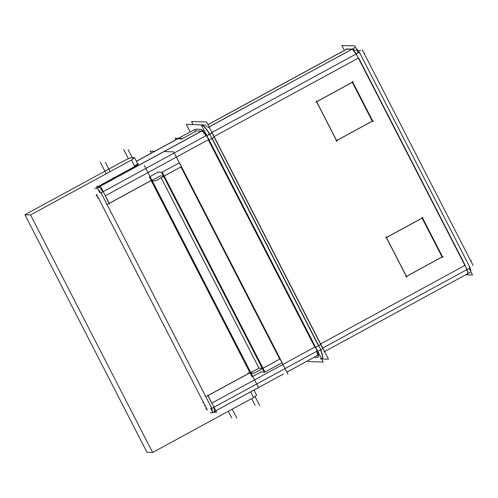 <?xml version="1.0" encoding="UTF-8"?>
<svg xmlns="http://www.w3.org/2000/svg" width="498" height="498" viewBox="0 0 498 498"><rect width="100%" height="100%" fill="white"/><g stroke="black" fill="none" stroke-linecap="round" stroke-linejoin="round"><path stroke-width="0.75" d="M212.391 411.678L210.635 408.26M253.98 390.04L256.651 395.231L253.575 397.553L152.631 452.483L30.552 214.937L24.9 214.763L125.838 159.839L131.179 157.58L134.566 157.685L137.828 164.035M250.643 391.858L253.575 397.553M134.566 157.685L131.491 160.007L134.821 166.488L136.782 165.336L135.207 166.195M97.832 186.613L112.592 178.583A4.887 4.756 91.7 0 1 114.994 177.276L134.821 166.488M131.491 160.007L30.552 214.937M211.768 403.15L207.909 395.655M213.667 407.426A9.773 1.967 61.4 0 1 214.177 411.672A9.773 1.967 61.4 0 0 213.667 407.426A9.773 1.967 61.4 0 1 213.947 411.722A9.773 1.967 61.4 0 0 213.667 407.426A9.773 1.967 61.4 0 1 213.947 411.722M207.983 395.537L249.94 372.709M151.162 180.513L109.205 203.34L151.162 180.513M98.174 189.433L99.743 192.483L100.123 192.496L99.743 192.483M102.887 191.805A9.773 1.967 61.4 0 0 98.523 187.13L96.967 187.086L98.523 187.13A9.773 1.967 61.4 0 1 102.887 191.805A9.773 1.967 61.4 0 0 98.523 187.13L96.967 187.086M109.106 203.396L105.221 195.839M177.805 138.793L181.832 138.917L177.805 138.793L136.427 161.308L177.805 138.793L181.832 138.917L177.805 138.793L136.427 161.308L177.805 138.793M347.013 49.09L351.669 49.234L347.013 49.09M356.294 53.909A9.773 1.967 61.4 0 0 351.924 49.24L207.927 127.6L351.918 49.246A9.773 1.967 61.4 0 1 352.142 49.283A9.773 1.967 61.4 0 1 356.294 53.909A9.773 1.967 61.4 0 0 352.142 49.283A9.773 1.967 61.4 0 0 351.924 49.24L209.129 126.94L351.918 49.246A9.773 1.967 61.4 0 1 356.294 53.909A9.773 1.967 61.4 0 0 351.924 49.24L209.129 126.94M465.169 265.26L358.622 57.949M467.087 269.567A9.773 1.967 61.4 0 1 467.834 273.402A9.773 1.967 61.4 0 0 467.087 269.567A9.773 1.967 61.4 0 1 467.348 273.832A9.773 1.967 61.4 0 0 467.087 269.567A9.773 1.967 61.4 0 1 467.348 273.832M467.74 273.626A9.773 1.967 61.4 0 1 467.578 273.782L324.584 351.594L467.578 273.782A9.773 1.967 61.4 0 0 467.74 273.626M317.22 355.597A9.773 1.967 -118.6 0 0 316.709 351.351A9.773 1.967 -118.6 0 1 317.22 355.597L286.842 372.13L317.22 355.597M105.321 195.782L208.264 139.77L105.321 195.782L208.264 139.77L314.811 347.081L211.868 403.1L314.811 347.081L211.868 403.1L314.811 347.081L208.264 139.77L314.811 347.081M205.935 135.73A9.773 1.967 -118.6 0 0 201.566 131.061L196.554 130.906L201.566 131.061L99.382 186.663L201.566 131.061A9.773 1.967 -118.6 0 1 205.935 135.73A9.773 1.967 -118.6 0 0 201.566 131.061L96.463 188.256L201.566 131.061L196.554 130.906L181.34 139.185L196.554 130.906M137.267 165.062L138.32 164.178M152.631 452.483L146.985 452.309L24.9 214.763M422.086 218.087L386.436 237.484L422.086 218.087M406.418 276.359L442.062 256.956L406.418 276.359L442.062 256.956L422.117 218.149M386.367 237.602L406.312 276.409L386.367 237.602M352.316 82.332L372.267 121.145L352.316 82.332L372.267 121.145L336.617 140.542M336.517 140.598L316.566 101.785L336.517 140.598M316.641 101.673L352.285 82.27L316.641 101.673M180.961 166.973L279.708 359.114L262.988 368.215L279.708 359.114L180.961 166.973L279.708 359.114L262.988 368.215M250.575 372.728L151.952 180.824M152.027 180.407L160.213 175.95L152.027 180.407L160.213 175.95L163.475 176.049M164.209 176.018L180.93 166.917M164.141 176.13L262.888 368.271M262.247 368.246L258.985 368.153L262.247 368.246L258.985 368.153L250.805 372.604L258.985 368.153L161.14 177.761L258.985 368.153L250.805 372.604M151.18 153.179L150.135 151.143L154.673 151.28M164.072 151.566L173.64 151.859L287.906 374.203M258.618 387.811L144.345 165.467M150.657 180.786L155.326 180.93L181.415 166.643M158.134 172.165L162.267 172.233L264.992 372.118L264.37 372.38L161.645 172.495L179.448 162.809L282.173 362.693L264.961 372.056M280.193 358.84L254.098 373.127L247.904 372.934M261.45 371.726L252.063 376.837L149.332 176.952L158.725 171.841L158.874 172.127M264.226 372.093L260.964 371.994M467.317 274.379L466.526 274.354M467.08 274.056L466.987 274.342A10.178 2.048 61.4 0 0 467.69 273.931A10.178 2.048 61.4 0 0 464.547 264.755M358.286 52.446L356.238 53.996L467.043 269.599L470.199 267.831L359.394 52.222L211.613 132.636M351.775 49.265L351.227 49.097A10.178 2.048 61.4 0 1 351.625 49.115A10.178 2.048 61.4 0 1 358.722 58.839M346.284 48.928L351.526 49.078L355.796 50.429M465.736 274.784L472.546 274.989L469.16 268.397M344.392 50.385L341.889 45.517L354.819 45.909L358.355 52.788M357.994 50.597L360.739 50.678M181.689 138.382L175.134 138.183L175.925 139.714M136.39 161.228L194.407 129.661M94.85 188.207L96.643 188.256L203.806 129.947M103.416 197.463L103.416 197.463A9.773 1.967 -118.6 0 0 96.338 188.263L96.363 188.25M317.052 351.165L211.837 408.422L101.032 192.813L206.24 135.562M208.432 134.964L208.195 134.497M209.44 403.772L209.446 403.772A9.773 1.967 -118.6 0 1 212.117 412.792A9.773 1.967 -118.6 0 1 211.743 412.823L212.347 412.5M319.23 354.532L286.854 372.149M283.343 374.06L258.499 387.581L283.294 374.06M258.107 387.793L212.067 412.848L210.274 412.792M307.77 360.77L308.181 361.573L323.221 362.027L201.335 124.861L186.289 124.407L190.174 131.958M206.851 135.593A2.932 0.336 -27.2 0 0 210.262 134.018L210.262 134.018M317.656 351.202A2.932 0.336 -27.2 0 0 320.7 349.833A2.932 0.336 152.8 0 0 322.735 348.413L211.93 132.804A2.932 0.336 152.8 0 1 209.496 134.429L209.496 134.429M320.444 358.94A2.932 2.851 91.7 0 0 321.422 358.797M321.646 358.958L328.481 359.17L206.589 122.004L191.549 121.543L193.124 124.612M320.444 349.97A14.666 2.951 61.4 0 1 322.075 358.523L322.293 358.404A14.666 2.951 61.4 0 0 320.662 349.851A14.666 2.951 61.4 0 1 322.293 358.404A14.666 2.951 -118.6 0 0 320.662 349.851A14.666 2.951 61.4 0 1 322.231 358.435A14.666 2.951 61.4 0 0 320.662 349.851A14.666 2.951 61.4 0 1 322.231 358.435M322.43 358.299L322.082 358.523A14.666 2.951 61.4 0 1 321.913 358.585A14.666 2.951 -118.6 0 0 320.451 349.963A14.666 2.951 -118.6 0 1 321.92 358.579A14.666 2.951 -118.6 0 0 320.451 349.963A14.666 2.951 -118.6 0 1 322.082 358.523A14.666 2.951 -118.6 0 0 320.451 349.963M209.783 134.286L320.805 349.77L209.789 134.279M202.02 125.253A14.666 2.951 61.4 0 1 209.87 134.236A14.666 2.951 61.4 0 0 202.2 125.266A14.666 2.951 61.4 0 1 209.863 134.236A14.666 2.951 61.4 0 0 202.2 125.266A14.666 2.951 61.4 0 1 209.863 134.236M201.74 125.378A14.666 2.951 61.4 0 1 209.652 134.354M201.995 125.372L201.871 125.365A2.932 2.851 91.7 0 1 203.508 124.911A2.932 2.851 91.7 0 0 202.076 125.253L201.528 125.235L201.995 125.372A14.666 2.951 -118.6 0 1 209.652 134.348A14.666 2.951 -118.6 0 0 201.989 125.378A14.666 2.951 -118.6 0 1 209.652 134.348M204.404 125.054A2.932 2.851 91.7 0 0 201.746 125.571M203.632 124.917L198.36 124.755A2.932 2.851 91.7 0 0 198.067 124.761M207.946 124.631L346.782 49.084L207.946 124.631M207.859 127.525L354.956 47.665M361.778 56.872A9.773 1.967 -118.6 0 0 356.101 48.412M208.737 134.821L208.488 134.342M322.598 348.146L467.024 269.555M470.784 271.559A9.773 1.967 -118.6 0 0 467.809 263.181M386.068 236.768L406.847 277.193M422.933 217.701L385.751 237.932M422.13 217.122L442.903 257.547M207.373 410.035L96.568 194.432M473.1 265.44L362.295 49.831M98.946 199.076L98.953 199.076A3.667 0.735 -118.6 0 0 96.095 195.328A3.667 0.735 -118.6 0 0 96.077 195.347L96.139 195.309M109.498 203.906L100.652 186.7L96.438 186.576M137.012 164.57L134.528 165.921M137.871 163.699L136.022 165.099M137.635 163.661L138.195 163.68M204.983 405.384L204.977 405.391A3.667 0.735 -118.6 0 1 206.147 409.082A3.667 0.735 -118.6 0 1 205.911 409.063L206.259 408.87M207.753 395.095L216.593 412.3L213.262 412.195M205.606 396.296L204.989 396.277M206.67 396.333L249.971 372.765M106.217 204.08L106.827 204.099M151.193 180.569L107.892 204.136M405.733 276.807L442.909 256.576M315.956 102.121L353.132 81.89M373.102 121.736L352.329 81.311M373.114 120.759L335.932 140.99M337.046 141.376L316.267 100.951M195.664 129.181A11.734 2.359 61.4 0 0 195.172 131.584A11.734 2.359 61.4 0 1 195.664 129.181L200.675 129.331A11.734 2.359 61.4 0 1 208.718 139.782L315.259 347.094A11.734 2.359 61.4 0 1 317.873 357.377L314.207 357.265L317.873 357.377A11.734 2.359 61.4 0 0 315.259 347.094L208.718 139.782A11.734 2.359 61.4 0 0 200.675 129.331L195.664 129.181A11.734 2.359 61.4 0 0 195.172 131.584A11.734 2.359 61.4 0 1 195.664 129.181L200.675 129.331A11.734 2.359 61.4 0 1 208.718 139.782L315.259 347.094A11.734 2.359 61.4 0 1 317.873 357.377L314.207 357.265L317.873 357.377A11.734 2.359 61.4 0 0 315.259 347.094M316.989 355.653A9.773 1.967 -118.6 0 0 316.709 351.351A9.773 1.967 -118.6 0 1 316.989 355.653A9.773 1.967 -118.6 0 0 316.709 351.351M208.979 139.739A2.932 0.336 -27.2 0 0 211.918 138.425A2.932 0.336 152.8 0 1 208.979 139.739A2.932 0.336 -27.2 0 0 211.918 138.425L318.465 345.743A2.932 0.336 152.8 0 1 315.527 347.05A2.932 0.336 -27.2 0 0 318.465 345.743L212.129 138.313A2.932 0.336 -27.2 0 0 214.059 136.95A2.932 0.336 152.8 0 1 212.129 138.313L318.465 345.743A2.932 0.336 152.8 0 1 315.527 347.05A2.932 0.336 -27.2 0 0 318.465 345.743L212.129 138.313A2.932 0.336 152.8 0 0 213.972 136.919A2.932 0.336 152.8 0 1 212.129 138.313L318.465 345.743L211.918 138.425M320.6 344.267A2.932 0.336 152.8 0 1 318.67 345.631A2.932 0.336 152.8 0 0 320.6 344.267A2.932 0.336 152.8 0 1 318.67 345.631A2.932 0.336 152.8 0 0 320.6 344.267A2.932 0.336 152.8 0 1 318.67 345.631A2.932 0.336 -27.2 0 0 320.606 344.267A2.932 0.336 152.8 0 1 318.67 345.631L318.465 345.743A2.932 0.336 152.8 0 1 315.527 347.05A2.932 0.336 -27.2 0 0 318.465 345.743M346.913 49.09L207.977 124.693L346.913 49.09M358.348 58.098L214.09 136.595M320.637 343.913L464.895 265.409L320.637 343.913M471.32 260.616L470.772 260.915M467.323 273.925L467.186 274.373L467.323 273.925M364.773 53.305L364.231 53.597M195.533 129.175L200.806 129.337L195.533 129.175M351.955 49.221L354.825 47.665L351.955 49.221M97.851 198.553L98.498 198.198M96.189 195.309L96.836 194.955L96.189 195.309M113.799 178.763L113.382 177.942M110.133 171.629L105.333 162.286M132.929 158.924L128.185 149.686M128.397 158.756L123.666 149.549M106.223 173.758L100.247 162.13M204.398 405.864L205.045 405.515M202.73 402.627L203.383 402.272L202.73 402.627M232.217 409.175L236.824 418.139M255.013 396.47L259.676 405.54M251.658 398.599L255.157 405.403M228.308 411.304L231.738 417.984M203.501 124.911A2.932 2.851 91.7 0 0 202.076 125.253A2.932 2.851 91.7 0 1 203.508 124.911L198.49 124.761A2.932 2.851 91.7 0 0 198.198 124.768A2.932 2.851 -88.3 0 1 198.49 124.761L203.501 124.911A2.932 2.851 91.7 0 0 202.076 125.253A2.932 2.851 -88.3 0 1 203.501 124.911A2.932 2.851 91.7 0 0 201.883 125.372L201.528 125.235M213.972 136.919A2.932 0.336 152.8 0 1 212.129 138.313L318.67 345.631M258.985 368.153L161.14 177.761M99.382 186.663L201.566 131.061M214.059 136.95L320.606 344.267L214.059 136.95M215.815 410.782L258.057 387.793L215.815 410.782M321.54 358.759L322.075 358.523M355.821 50.454L351.625 49.115M212.117 412.792L258.057 387.793M286.842 372.13L319.28 354.476M203.57 124.917L205.07 125.297L207.031 126.679M323.768 352.036L470.486 272.201"/></g></svg>
